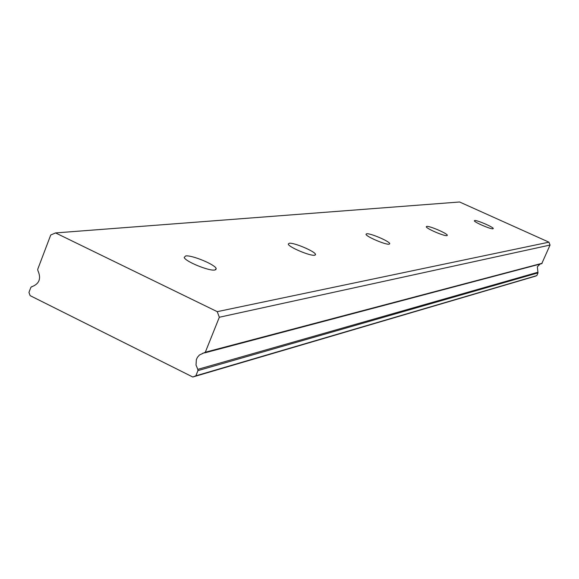 <?xml version="1.0" encoding="UTF-8"?>
<svg xmlns="http://www.w3.org/2000/svg" width="579" height="579" viewBox="0 0 579 579"><rect width="100%" height="100%" fill="white"/><g stroke="black" fill="none" stroke-linecap="round" stroke-linejoin="round"><path stroke-width="0.87" d="M492.982 228.792L493.272 228.582C493.735 227.25 476.951 219.984 474.679 220.527L474.36 220.751C473.883 222.075 490.847 229.407 492.982 228.792M214.896 270.009L216.206 268.613C215.374 264.639 191.649 254.825 185.62 255.954L184.194 257.423C185.114 261.433 209.229 271.319 214.896 270.009M314.672 255.223L315.519 254.442C315.432 251.547 293.763 242.34 289.196 243.26L288.277 244.077C288.393 246.987 310.373 256.28 314.672 255.223M389.168 244.179L389.739 243.708C389.985 241.523 370.176 233.011 366.63 233.771L366.008 234.263C365.762 236.449 385.831 245.047 389.168 244.179M446.908 235.624L447.314 235.313C447.712 233.627 429.524 225.767 426.709 226.403L426.274 226.729C425.862 228.408 444.267 236.348 446.908 235.624M55.562 232.924L50.728 235.009L37.722 269.293L37.859 270.509C41.333 278.304 39.481 283.645 32.286 286.525L30.882 287.314L28.95 292.409L30.137 295.645L192.8 377.009L195.854 375.822L197.938 370.618L538.007 272.883L537.934 272.239L197.801 369.366L196.02 365.045L196.346 359.66L197.439 357.294L199.429 355.014L205.306 352.235L219.325 317.249L217.248 311.661L55.562 232.924L459.588 201.991L548.943 242.174L217.248 311.661M537.934 272.239L537.334 266.832L540.019 264.096M204.72 352.864L541.763 263.633L550.05 245.055L548.943 242.174M538.007 272.883L536.827 275.604L535.141 276.255L192.8 377.009M197.801 369.366L197.938 370.618M550.05 245.055L219.325 317.249M195.854 375.822L536.827 275.604M31.758 286.598L32.192 286.54M542.161 263.279L205.306 352.235M216.206 268.613L215.75 269.771M315.519 254.442L315.28 255.028M203.28 353.125L202.541 353.32M541.763 263.633L204.597 352.908"/></g></svg>
